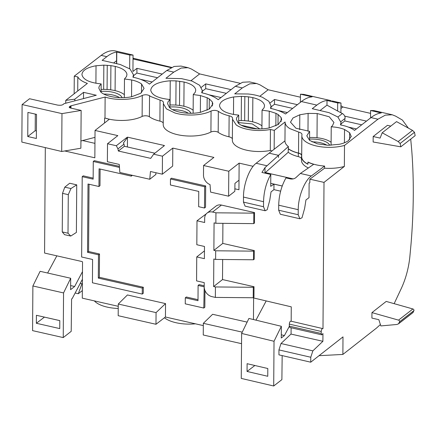 <?xml version="1.0" encoding="UTF-8"?>
<svg xmlns="http://www.w3.org/2000/svg" width="437" height="437" viewBox="0 0 437 437"><rect width="100%" height="100%" fill="white"/><g stroke="black" fill="none" stroke-linecap="round" stroke-linejoin="round"><path stroke-width="0.66" d="M310.734 362.191L278.948 354.86L278.943 349.911L310.767 357.248L310.734 362.191L342.996 336.889L342.876 354.44L376.486 328.083L380.392 324.538M394.147 303.66L401.242 288.584C405.744 278.855 408.606 268.318 409.83 256.983L411.086 243.354C413.784 210.383 414.003 179.361 411.736 150.279L410.72 139.103M342.876 354.44L319.026 355.685M266.193 300.929L255.956 320.152M291.168 321.217L291.266 306.84L253.613 297.963L253.465 319.545M195.405 323.812A27.285 11.406 -179.6 0 1 175.1 322.501A27.285 11.406 -179.6 0 1 164.47 317.759M118.241 308.478A27.285 11.406 -179.6 0 1 105.241 306.621A27.285 11.406 -179.6 0 1 94.365 300.891M241.557 343.679L203.249 334.988L203.331 323.314L242.251 332.147M203.331 323.314L212.622 314.285L247.129 322.113M289.332 326.341L284.421 335.556L281.297 334.797M118.269 304.032L156.064 312.608L165.536 303.606L127.435 294.959L118.269 304.032L118.187 315.7L155.982 324.276L165.443 317.011L203.314 325.603M45.311 147.619L44.574 253.056L82.238 261.599L82.538 261.998L82.282 298.149L118.252 306.31M82.336 290.583L78.327 293.724L75.148 293.008M274.026 341.281L273.709 385.991L241.262 378.415L241.628 333.431L274.026 341.281L281.357 326.308L281.275 338.003L284.421 335.556M282.165 355.603L281.887 379.633L273.709 385.991M63.556 292.927L32.884 285.967L32.573 330.629L63.239 337.582L63.556 292.927L70.685 278.249L70.603 289.66L74.634 286.497L82.467 271.677M63.239 337.582L71.209 331.333L71.581 299.017L72.247 298.493L82.418 279.265M82.385 283.411L81.938 283.76L78.327 293.724M281.357 326.308L248.91 318.442L241.628 333.431M247.052 371.445L267.755 376.279L267.81 368.517L247.107 363.688L247.052 371.445L254.869 365.501M32.884 285.967L40.111 271.311L70.685 278.249M70.636 285.59L74.634 286.497M47.628 273.021L56.848 255.842M59.809 320.643L44.41 317.109M44.41 317.147L36.358 323.276L36.413 315.296L59.809 320.605L59.754 328.586L36.358 323.276M310.767 357.248L312.859 350.867L281.007 343.52L291.075 333.983M278.943 349.911L281.007 343.52M312.859 350.867L322.899 341.297L291.075 334.097L291.118 327.772M321.758 334.835L289.884 327.488L289.321 326.139L321.217 333.491L321.758 334.835L322.954 333.568L322.899 341.297M289.321 326.139L289.321 324.112L321.228 331.464L321.217 333.491M290.856 321.146L322.987 328.646C322.156 328.269 321.572 329.208 321.228 331.464M291.08 321.288C290.168 321.004 289.578 321.949 289.321 324.112M299.902 218.773L280.314 214.256L278.675 210.219L298.209 214.72L299.902 218.773L302.027 217.752L304.649 208.291L305.949 199.955L309.019 197.666L309.123 183.207L309.833 182.671L309.86 179.181L324.587 168.196A27.192 11.362 0.4 0 0 344.356 166.431L344.498 145.423L377.945 119.197L385.314 115.139L392.235 114.778L395.654 116.144L402.417 120.077L408.355 128.101M309.86 179.181L324.008 182.387L344.356 166.431M301.994 134.503L301.962 134.76A27.192 11.362 0.4 0 0 301.841 135.798A27.192 11.362 0.4 0 0 316.372 145.974A27.192 11.362 0.4 0 0 344.498 145.423M301.841 135.798L301.694 156.812A27.192 11.362 0.4 0 0 307.932 164.121M278.675 210.219L278.708 205.199C278.981 195.148 281.401 186.047 285.967 177.908L290.725 178.984C293.161 179.23 295.128 178.553 296.619 176.947L300.383 173.462L313.695 164.307A27.405 11.449 -179.6 0 1 307.91 162.111L308.418 162.225A27.192 11.362 0.4 0 0 324.604 166.065L324.587 168.196M181.065 66.085L174.145 66.446L166.776 70.504L149.421 84.117C145.625 81.08 140.124 78.758 132.919 77.163L133.471 74.771L129.991 68.975L120.317 64.534L102.127 60.355L106.814 56.679C110.168 54.051 113.434 52.522 116.608 52.079L116.559 63.627M166.776 70.504L173.773 72.121L165.923 78.278L181.415 78.622L192.078 81.08L199.611 85.27L202.26 90.372L201.697 92.764C208.908 94.359 214.414 96.675 218.21 99.718L235.314 86.308L242.682 82.249L249.603 81.888L256.606 83.505L260.02 84.865L268.138 89.76L300.427 97.205M235.308 86.308L242.311 87.924L234.713 93.879L248.069 93.993C253.624 94.523 258.431 95.632 262.49 97.314L268.842 101.302L271.049 105.978L270.492 108.36C276.692 109.747 281.701 111.632 285.508 114.013L301.404 101.548C305.092 98.675 308.653 97.107 312.094 96.856L300.454 94.184M340.997 125.02L341.013 122.518L337.872 117.001L329.061 112.664L312.242 108.698L316.852 105.109C320.343 102.405 323.724 100.865 327.007 100.488L326.974 105.159L337.626 111.009L337.681 102.941L327.007 100.488M341.013 122.513L340.461 124.906C346.585 126.107 351.277 127.937 354.527 130.406L371.002 117.597C374.525 114.865 377.945 113.32 381.255 112.959L370.581 110.506L370.532 117.963M301.962 134.76C302.109 133.602 301.017 132.711 298.679 132.078L289.889 128.631C286.639 126.604 285.039 124.381 285.099 121.961L284.962 141.009A27.192 11.362 0.4 0 0 288.376 146.57L288.36 148.7A27.192 11.362 0.4 0 0 289.742 149.64A27.192 11.362 0.4 0 0 298.531 153.087L298.679 132.078M232.599 118.252L232.511 119.241L236.22 124.949C238.526 126.572 241.606 127.877 245.457 128.866C253.591 130.81 261.91 131.018 270.427 129.494L274.289 130.368L285.099 121.961M232.582 118.449C232.67 117.285 231.517 116.4 229.119 115.789C224.542 114.713 220.947 113.227 218.336 111.32C216.118 110.168 213.693 110.069 211.066 111.025C202.708 115.477 185.878 116.373 174.876 112.948L166.399 108.868L163.362 103.635L163.465 102.575M163.449 102.782C163.547 101.63 162.417 100.739 160.051 100.122L150.738 96.528L149.536 95.719C147.324 94.567 144.898 94.474 142.265 95.43C133.667 100.024 116.089 100.789 105.131 97.047L71.007 105.803L70.226 106.153L70.215 107.955M69.461 107.606L69.467 106.748L70.226 106.153M123.261 52.806L115.674 51.009A66.326 28.389 103 0 0 101.193 55.384L74.274 76.142L77.824 76.945C79.283 79.539 82.473 81.692 87.389 83.407L65.752 100.373L74.825 99.188L83.549 92.344L96.304 95.239L63.955 103.689C62.983 105.099 60.83 105.557 57.493 105.077L29.552 98.74L22.112 104.569L61.972 113.615L81.14 110.435L70.39 107.999C69.264 107.682 68.959 107.262 69.467 106.748L69.21 107.174M103.837 65.14L96.031 65.758C86.93 67.478 82.232 70.428 81.943 74.623C83.041 79.627 89.443 82.719 101.155 83.904L99.226 86.258L98.8 88.061L100.636 91.836C105.322 96.801 120.77 99.194 131.876 96.675L140.769 93.256L144.073 88.378L141.55 83.997C139.185 82.26 135.896 80.911 131.679 79.96L124.469 78.971L126.501 76.573L126.954 74.519C126.501 70.963 122.606 68.259 115.259 66.413L110.905 65.626L103.837 65.14L103.667 89.361A21.271 8.887 0.4 0 0 101.116 89.427M209.29 98.882L212.36 101.974L212.863 103.984L209.558 108.857L200.67 112.276C189.56 114.8 174.112 112.407 169.425 107.436L167.59 103.667L168.016 101.865L169.944 99.505C158.232 98.325 151.83 95.233 150.732 90.224C151.486 84.996 157.981 81.85 170.228 80.785L176.04 80.867L184.053 82.014C191.395 83.86 195.29 86.564 195.743 90.12L195.295 92.174L193.263 94.572L200.468 95.566L207.165 97.751L209.29 98.882L209.219 109.081M275.955 113.352L269.258 111.167L262.053 110.179L264.085 107.781L264.532 105.727C264.085 102.165 260.184 99.467 252.843 97.62L248.489 96.834L241.415 96.348L233.609 96.965C224.509 98.686 219.811 101.635 219.521 105.83C220.619 110.834 227.022 113.926 238.733 115.111L236.805 117.466L236.379 119.268L238.258 123.081C242.983 128.025 258.382 130.395 269.46 127.883L278.347 124.463L281.652 119.591L281.155 117.575L278.079 114.489L275.955 113.352L275.867 125.84M351.239 136.568L349.633 132.717L344.525 129.494C340.805 127.97 336.37 127.08 331.23 126.812L332.42 125.769L333.944 122.469L329.263 116.794L317.18 113.527L308.112 113.391L299.804 114.778L292.976 117.985L290.49 122.163L295.942 128.243L309.631 131.34L306.796 135.836L309.62 140.408L317.431 143.849L328.22 145.27L339.221 144.308C343.165 143.467 346.235 142.243 348.436 140.638L351.261 136.213M392.24 114.778L373.87 110.577L370.581 110.506M171.703 67.402L133.028 58.203M199.501 73.869L227.306 80.342L199.501 73.869L191.488 69.062L188.063 67.702L181.142 68.063L173.773 72.116M227.306 80.342L240.071 83.287M340.936 108.474L342.854 106.989L340.953 105.716M342.854 106.989L370.56 113.374M399.626 321.725A1.327 1.065 52.1 0 0 398.533 320.13L371.947 312.613L371.909 318.087L378.835 319.671L380.84 325.926L396.883 324.478L398.473 323.861L399.626 321.725L413.986 310.56L412.768 312.745M398.533 320.13L412.894 308.964L386.21 301.421L371.947 312.613M412.894 308.964A1.327 1.065 52.1 0 1 413.986 310.56M390.787 126.096L387.444 125.332L373.176 136.519L373.138 141.992L400.789 146.821L400.134 143.462L398.162 141.555L382.189 132.782L380.103 138.103L373.176 136.519M400.789 146.821L415.15 135.656L414.494 132.296L412.517 130.39L396.55 121.617L382.189 132.782M298.209 214.72L298.242 209.7C298.154 196.956 304.42 180.787 311.308 175.98L324.604 166.065M113.647 62.966L116.548 60.688M199.496 74.039L190.991 80.708M242.311 87.919L249.68 83.866L256.601 83.505M268.138 89.76L259.78 96.309M320.097 110.495L326.974 105.159M272.033 150.902L270.279 150.503L270.427 129.494M274.289 130.368L274.157 149.246L284.962 140.845M232.511 119.241L232.364 140.25A26.51 11.078 0.4 0 0 236.073 145.958A26.51 11.078 0.4 0 0 245.31 149.88A26.51 11.078 0.4 0 0 270.279 150.503M163.362 103.635L163.22 124.643A26.865 11.225 0.4 0 0 174.729 133.957A26.865 11.225 0.4 0 0 210.918 132.04A4.419 1.846 0.4 0 1 218.189 132.329A27.427 11.46 0.4 0 0 228.972 136.797L229.119 115.789M107.507 143.735L107.382 161.728L119.246 164.421L119.853 172.484L149.749 179.263L150.465 171.501L162.335 174.194L162.46 156.195L153.644 154.195L150.721 158.363L118.34 151.016L117.963 148.88L116.324 145.734L107.507 143.735L117.843 135.623L95.037 130.45L109.337 119.235L104.984 118.056A26.865 11.225 0.4 0 0 142.123 116.439A4.419 1.846 0.4 0 1 149.388 116.728A27.438 11.466 0.4 0 0 150.59 117.537A27.438 11.466 0.4 0 0 159.909 121.131L160.051 100.122M104.984 118.056L105.131 97.047M77.726 90.983L77.824 76.945M74.274 76.142L74.153 93.786M101.094 92.256L101.155 83.904M141.49 92.72L141.55 83.997M124.343 97.62L124.469 78.971M124.359 94.671A22.385 9.352 0.4 0 0 115.089 90.634A23.522 9.827 0.4 0 0 110.736 89.847A25.193 10.526 0.4 0 0 107.081 89.487A22.238 9.292 0.4 0 0 103.667 89.361M193.132 113.221L193.263 94.572M193.154 110.277A22.385 9.352 0.4 0 0 183.884 106.24A23.5 9.822 0.4 0 0 179.525 105.454A25.171 10.521 0.4 0 0 175.871 105.088A22.238 9.292 0.4 0 0 170.064 105.011L170.228 80.785M169.884 107.857L169.944 99.505M261.921 128.828L262.053 110.179M261.943 125.878A22.385 9.352 0.4 0 0 252.673 121.841A23.522 9.827 0.4 0 0 248.32 121.054A25.171 10.521 0.4 0 0 244.665 120.694A22.243 9.297 0.4 0 0 241.246 120.568A21.271 8.887 0.4 0 0 238.695 120.634M238.673 123.463L238.733 115.111M331.099 145.253L331.23 126.812M317.18 113.527L317.011 137.753A21.659 9.051 -179.6 0 1 331.12 142.309M317.011 137.753A22.254 9.297 0.4 0 0 309.587 137.524M309.565 140.37L309.631 131.34M171.162 67.669L133.438 59.11L133.443 58.503M122.251 52.527L133.05 55.062L129.773 55.035L129.674 68.729M133.438 59.11L133.017 59.443M231.075 89.629L205.729 83.882L201.348 87.318M221.007 97.527L209.339 94.878M287.349 112.577L278.14 110.485M297.417 104.678L274.523 99.483L270.137 102.924M332.158 100.963L340.975 102.995L340.904 112.73M366.474 121.115L344.859 116.171L344.859 116.51M264.888 173.123L264.888 173.008A1367.165 571.339 0.4 0 1 264.964 172.937L265.002 167.622L261.932 172.451L270.798 174.461C266.242 182.6 263.828 191.679 263.555 201.703L263.516 206.723L265.161 210.76L267.215 209.727L269.76 200.244L271.022 191.903L273.933 189.642L280.63 191.177M282.236 185.976L270.732 183.327M293.238 178.908L265.357 172.582L288.223 152.289L288.251 148.798A27.4 11.449 0.4 0 0 298.334 153.136A6.631 2.775 0.4 0 1 301.628 155.561A6.631 2.775 0.4 0 1 301.601 155.801A27.405 11.449 0.4 0 0 301.486 156.807L301.464 160.303A27.405 11.449 0.4 0 0 308.364 167.972M301.486 156.807A27.405 11.449 0.4 0 0 307.938 164.257L307.91 162.111M129.767 55.035L116.608 52.079M116.777 52.058L116.695 63.66M340.947 121.65L345.077 118.411A4.425 3.556 51.9 0 0 342.379 113.533L337.626 111.009M265.161 210.76L245.086 206.133L243.447 202.096L243.48 197.076C243.398 184.327 249.467 168.119 256.137 163.263L274.157 149.246M265.002 167.622L278.506 155.326L269.121 153.163L278.506 155.326L288.376 146.57M265.357 172.582L264.964 172.932M278.489 157.457L278.506 155.326L278.489 157.457M232.369 138.824A6.631 2.769 0.4 0 0 228.972 136.797M163.225 123.114A6.631 2.769 0.4 0 0 159.909 121.131M116.324 145.734L126.659 137.622L126.938 138.158L126.659 137.622M153.644 154.195L164.476 145.537L127.478 137.147L126.943 137.688M162.46 156.195L172.795 148.088L213.906 157.413L203.566 165.519L228.786 171.244L239.126 163.132L253.127 166.311M162.225 74.072L136.939 68.336L132.935 71.477L133.05 55.062M205.729 83.882L205.696 88.662L202.255 91.36M226.339 93.343L205.696 88.662M274.523 99.483L274.485 104.263L271.044 106.967M292.681 108.392L274.485 104.263M331.241 100.712L303.726 94.376L300.448 94.184L300.394 102.345M344.842 118.596L344.826 120.951L341.002 123.922M361.716 124.813L344.826 120.951M282.22 186.02L273.972 184.135L270.711 186.337L270.798 174.461M288.223 152.289A27.4 11.449 0.4 0 0 298.313 156.632L298.334 153.136M95.037 130.45L94.845 157.801L64.813 150.983M127.478 137.147L127.407 146.969M117.963 148.88L123.999 144.144L123.409 143.008L126.938 138.158M163.7 146.024L163.695 146.313M228.786 171.244L228.611 196.197L210.607 192.111L210.033 184.605A8.844 7.112 -128.1 0 1 203.5 175.177L203.566 165.519M82.555 140.55L94.944 143.363M356.417 128.937L348.344 127.085M239.126 163.132L239.006 180.186L234.948 183.365L234.822 191.324L228.611 196.197M238.941 189.745L234.866 188.817L238.941 189.745L239.006 180.186M204.445 250.887L196.743 256.929L196.574 280.887L204.226 282.624L204.199 286.836A8.844 7.112 -128.1 0 0 211.956 296.641L215.354 297.411L215.425 286.951L213.627 286.541L213.819 259.021L215.616 259.431L215.681 250.794L213.879 250.39L214.07 222.87L215.873 223.274L215.944 212.814L253.81 213.158L254.547 212.579L221.439 205.073A8.844 7.112 -128.1 0 0 215.927 206.149L207.034 213.119A8.844 7.112 -128.1 0 0 204.674 218.303L204.647 222.515L196.994 220.778L206.231 213.884M196.743 256.929L204.396 258.666L204.478 246.473L196.825 244.736L196.994 220.778M221.439 205.073L212.546 212.043A8.844 7.112 -128.1 0 0 207.034 213.119M212.546 212.043L215.944 212.814M254.547 212.579L254.471 223.045L253.733 223.624L253.81 213.158M253.733 223.624L215.873 223.274M254.279 250.565L253.542 251.144L253.482 259.775L254.219 259.196L254.279 250.565L222.772 243.414L213.879 250.39M222.772 243.414L222.908 223.34M253.542 251.144L215.681 250.794M253.482 259.775L215.616 259.431M254.028 286.716L253.291 287.295L253.214 297.755L253.952 297.176L254.028 286.716L222.52 279.571L213.627 286.541M222.52 279.571L222.657 259.496M253.291 287.295L215.425 286.951M253.214 297.755L215.354 297.411M93.152 178.11L83.238 175.86L82.205 176.674L81.643 257L92.584 259.48L92.425 282.783L142.243 294.079L143.276 293.271L143.32 287.256L99.346 277.287L98.314 278.096L98.478 254.798L87.531 252.313L88.012 184.01L98.953 186.495L99.079 168.819L131.324 176.133L131.329 175.084M99.346 277.287L99.51 253.984L98.478 254.798M143.32 287.256L142.287 288.07L98.314 278.096M142.243 294.079L142.287 288.07M119.394 166.36L94.305 160.669L93.272 161.482L93.147 179.154L82.205 176.674M119.47 167.426L93.272 161.482M132.356 175.319L131.324 176.133M100.106 169.053L99.986 185.681L98.953 186.495M99.51 253.984L88.569 251.504L87.531 252.313M88.569 251.504L89.039 184.245M76.726 184.846L69.674 183.245L64.78 187.162L70.963 188.538L76.726 184.846L76.393 232.44L70.756 236.051L64.556 234.674L62.251 231.927L68.014 233.211L70.756 236.051M204.199 286.574L203.8 308.047L204.838 307.233L204.953 290.512M198.005 299.662L186.326 297.013L185.293 297.826L185.25 303.835L203.8 308.047M204.205 285.782L199.135 284.629L198.103 285.443L197.994 300.705L185.293 297.826M203.953 286.77L198.103 285.443M170.425 184.998L198.759 191.428L198.655 206.696L204.5 208.017L204.647 186.746L170.463 178.99L170.425 184.998M204.647 186.746L205.685 185.933L171.495 178.181L170.463 178.99M205.685 185.933L205.532 207.209L204.5 208.017M80.927 140.971L94.987 137.36M22.112 104.569L21.85 142.085L61.71 151.486L80.872 148.214L81.14 110.435M140.933 79.425L152.158 81.97M136.939 68.336L136.907 73.061L133.465 75.759M157.549 77.742L136.907 73.061M122.114 97.68A17.95 7.5 0.4 0 0 101.1 91.404M119.541 97.637A17.95 7.5 0.4 0 0 103.831 94.064M190.909 113.281A17.95 7.5 0.4 0 0 169.889 107.005M188.336 113.238A17.95 7.5 0.4 0 0 172.62 109.671M259.698 128.888L252.286 123.917L238.678 122.611M257.125 128.844L241.41 125.272M329.711 145.281A17.895 7.478 0.4 0 0 309.576 139.119M326.958 145.231A17.895 7.478 0.4 0 0 311.936 141.834M62.251 231.927L62.518 193.362L68.287 194.645L68.014 233.211M155.954 172.746L155.801 174.374M27.919 112.424L36.528 114.374L36.358 138.485L27.755 136.53L27.919 112.424M36.408 130.974L35.195 130.696L27.755 136.53M35.195 130.696L35.304 114.101M68.287 194.645L70.963 188.538M62.518 193.362L64.78 187.162M123.999 144.144L124.381 146.28L154.906 153.207M162.335 174.194L172.67 166.087L172.795 148.088M149.749 179.263L155.943 174.407M118.34 151.016L124.381 146.28M301.475 158.505A6.631 2.775 0.4 0 0 298.313 156.632M273.972 184.135L273.933 189.642M340.975 102.995L337.681 102.941M65.752 100.373L65.73 103.23M74.825 99.188L74.809 100.903M83.505 98.675L83.549 92.344M104.59 118.159L104.558 122.983M61.972 113.615L61.71 151.486M301.71 154.938A6.631 2.769 0.4 0 0 298.531 153.087M80.239 283.378L81.938 283.76M155.982 324.276L156.064 312.608M165.443 317.011L165.536 303.606M324.008 182.387L322.987 328.646M101.193 55.384L106.814 56.679M301.404 101.548L316.852 105.109M371.002 117.597L377.945 119.197M300.383 173.462L311.308 175.98M218.189 132.329L218.336 111.32M210.918 132.04L211.066 111.025M149.388 116.728L149.536 95.719M142.123 116.439L142.265 95.43M95.911 83.259L96.031 65.758M131.564 96.741L131.679 79.96M115.089 90.634L115.259 66.413M110.736 89.847L110.905 65.626M107.081 89.487L107.251 65.26M207.078 110.239L207.165 97.751M200.354 112.342L200.468 95.566M183.884 106.24L184.053 82.014M179.525 105.454L179.694 81.227M175.871 105.088L176.04 80.867M212.333 105.983L212.36 101.974M269.143 127.948L269.258 111.167M252.673 121.841L252.843 97.62M248.32 121.054L248.489 96.834M244.665 120.694L244.829 96.468M241.246 120.568L241.415 96.348M233.489 114.467L233.609 96.965M281.122 121.59L281.155 117.575M278.079 114.489L278.008 124.682M344.432 142.779L344.525 129.494M349.584 139.654L349.633 132.717M307.987 131.22L308.112 113.391M299.7 129.68L299.804 114.778M413.238 312.308L398.877 323.478M278.708 205.199L298.242 209.7M337.91 117.04L342.379 113.533M256.137 163.263L266.794 165.716M243.48 197.076L263.555 201.703M243.447 202.096L263.516 206.723M414.494 132.296L400.134 143.462M412.517 130.39L398.162 141.555M70.439 106.016L70.423 108.01M71.007 105.803L70.991 108.136M133.471 74.771L133.454 77.283M202.244 92.884L202.26 90.377M271.033 108.485L271.049 105.978M412.834 312.695L398.473 323.861M181.071 66.085L188.068 67.702"/></g></svg>
